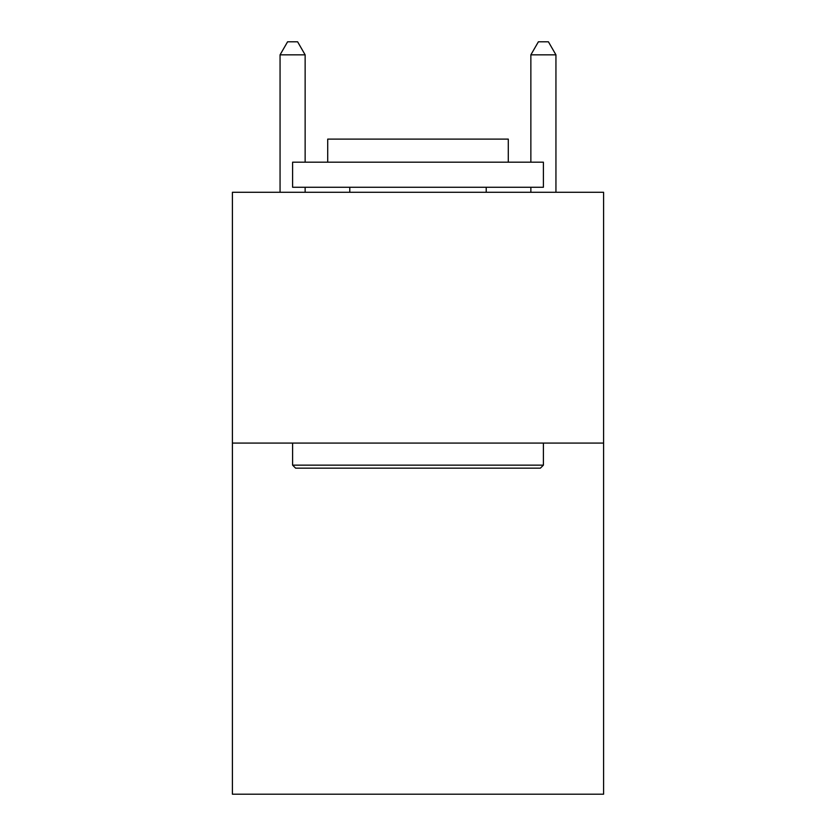 <?xml version="1.0" encoding="UTF-8"?>
<svg xmlns="http://www.w3.org/2000/svg" width="836" height="836" viewBox="0 0 836 836"><rect width="100%" height="100%" fill="white"/><g stroke="black" fill="none" stroke-linecap="round" stroke-linejoin="round"><path stroke-width="1.25" d="M603.592 443.08L603.592 794.2L232.408 794.2L232.408 192.28L603.592 192.28L603.592 443.08L232.408 443.08M295.61 468.16L292.6 465.15L543.4 465.15L540.39 468.16L295.61 468.16M543.4 162.184L543.4 187.264L292.6 187.264L292.6 162.184L543.4 162.184M327.712 162.184L327.712 139.11L508.288 139.11L508.288 162.184M543.4 443.08L543.4 465.15M292.6 443.08L292.6 465.15M486.218 187.264L486.218 192.28M349.782 187.264L349.782 192.28M305.14 162.184L305.14 54.842L280.06 54.842L280.06 192.28M305.14 187.264L305.14 192.28M280.06 54.842L287.584 41.8L297.616 41.8L305.14 54.842M555.94 192.28L555.94 54.842L530.86 54.842L530.86 162.184M530.86 192.28L530.86 187.264M530.86 54.842L538.384 41.8L548.416 41.8L555.94 54.842"/></g></svg>
